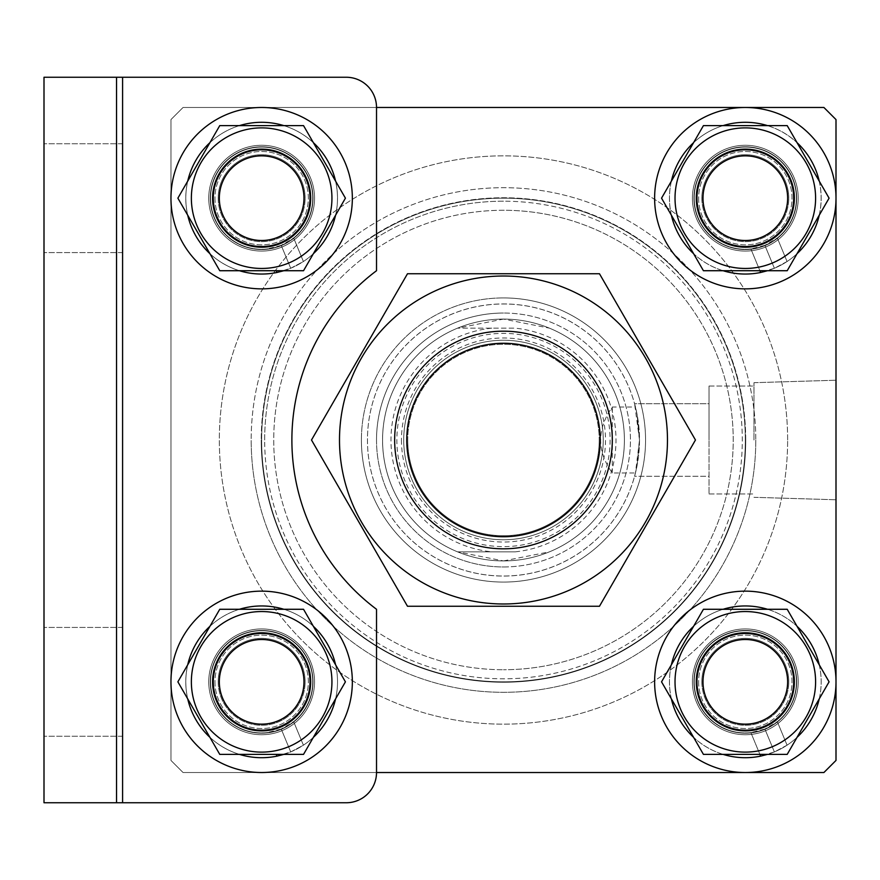 <?xml version="1.0" encoding="UTF-8"?>
<svg xmlns="http://www.w3.org/2000/svg" width="880" height="880" viewBox="0 0 880 880"><rect width="100%" height="100%" fill="white"/><g stroke="black" fill="none" stroke-linecap="round" stroke-linejoin="round"><path stroke-width="0.66" stroke-dasharray="4.4 3.3" d="M261.646 440A241.835 241.835 0 0 1 503.481 198.165A241.835 241.835 0 0 1 745.316 440A241.835 241.835 0 0 0 503.481 198.165A241.835 241.835 0 0 0 261.646 440A241.835 241.835 0 0 0 503.481 681.835A241.835 241.835 0 0 0 745.316 440A241.835 241.835 0 0 1 503.481 681.835A241.835 241.835 0 0 1 261.646 440A241.835 241.835 0 0 1 503.481 198.165A241.835 241.835 0 0 1 745.316 440A241.835 241.835 0 0 0 503.481 198.165A241.835 241.835 0 0 0 261.646 440A241.835 241.835 0 0 0 503.481 681.835A241.835 241.835 0 0 0 745.316 440A241.835 241.835 0 0 1 503.481 681.835A241.835 241.835 0 0 1 261.646 440A241.835 241.835 0 0 0 503.481 681.835A241.835 241.835 0 0 0 745.316 440A241.835 241.835 0 0 1 503.481 681.835A241.835 241.835 0 0 1 261.646 440A241.835 241.835 0 0 0 503.481 681.835A241.835 241.835 0 0 0 745.316 440M755.788 440A252.307 252.307 0 0 1 503.481 692.307A252.307 252.307 0 0 1 251.174 440A252.307 252.307 0 0 0 503.481 692.307A252.307 252.307 0 0 0 755.788 440A252.307 252.307 0 0 0 503.481 187.693A252.307 252.307 0 0 0 251.174 440A252.307 252.307 0 0 1 503.481 187.693A252.307 252.307 0 0 1 755.788 440M787.633 440A284.152 284.152 0 0 0 503.481 155.848A284.152 284.152 0 0 0 219.329 440A284.152 284.152 0 0 0 503.481 724.152A284.152 284.152 0 0 0 787.633 440A284.152 284.152 0 0 0 503.481 155.848A284.152 284.152 0 0 0 219.329 440A284.152 284.152 0 0 0 503.481 724.152A284.152 284.152 0 0 0 787.633 440M503.481 297.924A142.076 142.076 0 0 1 645.557 440A142.076 142.076 0 0 1 503.481 582.076A142.076 142.076 0 0 1 361.405 440A142.076 142.076 0 0 1 503.481 297.924M635.459 407.022A136.026 136.026 0 0 0 367.455 440A136.026 136.026 0 0 0 503.481 576.026A136.026 136.026 0 0 0 639.507 440A136.026 136.026 0 0 0 503.481 303.974A136.026 136.026 0 0 0 367.455 440A136.026 136.026 0 0 0 635.459 472.978L639.507 440L637.065 465.663L634.59 476.278L709.038 476.278L709.038 386.023L709.038 493.977L709.038 440L709.038 476.278L634.59 476.278L637.065 465.663L639.507 440A136.026 136.026 0 0 1 503.481 576.026A136.026 136.026 0 0 1 367.455 440A136.026 136.026 0 0 1 503.481 303.974A136.026 136.026 0 0 1 639.507 440A136.026 136.026 0 0 1 503.481 576.026A136.026 136.026 0 0 1 367.455 440A136.026 136.026 0 0 1 503.481 303.974A136.026 136.026 0 0 1 639.507 440L634.59 403.722L637.065 414.348L639.507 440L637.065 414.337L634.59 403.722L709.038 403.722L709.038 493.977L709.038 403.722L634.59 403.722L635.459 407.022L612.304 407.022C596.772 429.165 596.772 451.143 612.304 472.978L635.459 472.978M503.481 681.835A241.835 241.835 0 0 1 261.646 440A241.835 241.835 0 0 1 503.481 198.165A241.835 241.835 0 0 0 261.646 440A241.835 241.835 0 0 0 503.481 681.835A241.835 241.835 0 0 0 745.316 440A241.835 241.835 0 0 0 503.481 198.165A241.835 241.835 0 0 1 745.316 440A241.835 241.835 0 0 1 503.481 681.835A241.835 241.835 0 0 1 261.646 440A241.835 241.835 0 0 1 503.481 198.165A241.835 241.835 0 0 0 261.646 440A241.835 241.835 0 0 0 503.481 681.835A241.835 241.835 0 0 0 745.316 440A241.835 241.835 0 0 0 503.481 198.165A241.835 241.835 0 0 1 745.316 440A241.835 241.835 0 0 1 503.481 681.835A241.835 241.835 0 0 0 745.316 440A241.835 241.835 0 0 0 503.481 198.165A241.835 241.835 0 0 1 745.316 440A241.835 241.835 0 0 1 503.481 681.835A241.835 241.835 0 0 0 745.316 440A241.835 241.835 0 0 0 503.481 198.165M612.304 472.978L612.304 407.022M836 440L836 380.226L836 440M753.962 440L753.962 382.69L753.962 440M261.646 630.443A51.392 51.392 0 0 1 313.038 681.835A51.392 51.392 0 0 1 261.646 733.216A51.392 51.392 0 0 0 313.038 681.835A51.392 51.392 0 0 0 261.646 630.443A51.392 51.392 0 0 0 210.265 681.835A51.392 51.392 0 0 0 261.646 733.216A51.392 51.392 0 0 1 210.265 681.835A51.392 51.392 0 0 1 261.646 630.443A51.392 51.392 0 0 0 210.265 681.835A51.392 51.392 0 0 0 261.646 733.216A51.392 51.392 0 0 0 313.038 681.835A51.392 51.392 0 0 0 261.646 630.443A51.392 51.392 0 0 0 210.265 681.835A51.392 51.392 0 0 0 261.646 733.216A51.392 51.392 0 0 0 313.038 681.835A51.392 51.392 0 0 0 261.646 630.443A51.392 51.392 0 0 0 210.265 681.835A51.392 51.392 0 0 0 261.646 733.216A51.392 51.392 0 0 1 210.265 681.835A51.392 51.392 0 0 1 261.646 630.443A51.392 51.392 0 0 1 313.038 681.835A51.392 51.392 0 0 1 261.646 733.216A51.392 51.392 0 0 0 313.038 681.835A51.392 51.392 0 0 0 261.646 630.443A51.392 51.392 0 0 0 210.265 681.835A51.392 51.392 0 0 0 261.646 733.216A51.392 51.392 0 0 1 210.265 681.835A51.392 51.392 0 0 1 261.646 630.443A51.392 51.392 0 0 1 313.038 681.835A51.392 51.392 0 0 1 261.646 733.216A51.392 51.392 0 0 0 313.038 681.835A51.392 51.392 0 0 0 261.646 630.443M261.646 146.784A51.392 51.392 0 0 1 313.038 198.165A51.392 51.392 0 0 1 261.646 249.557A51.392 51.392 0 0 0 313.038 198.165A51.392 51.392 0 0 0 261.646 146.784A51.392 51.392 0 0 0 210.265 198.165A51.392 51.392 0 0 0 261.646 249.557A51.392 51.392 0 0 1 210.265 198.165A51.392 51.392 0 0 1 261.646 146.784A51.392 51.392 0 0 0 210.265 198.165A51.392 51.392 0 0 0 261.646 249.557A51.392 51.392 0 0 0 313.038 198.165A51.392 51.392 0 0 0 261.646 146.784A51.392 51.392 0 0 0 210.265 198.165A51.392 51.392 0 0 0 261.646 249.557A51.392 51.392 0 0 0 313.038 198.165A51.392 51.392 0 0 0 261.646 146.784A51.392 51.392 0 0 0 210.265 198.165A51.392 51.392 0 0 0 261.646 249.557A51.392 51.392 0 0 1 210.265 198.165A51.392 51.392 0 0 1 261.646 146.784A51.392 51.392 0 0 1 313.038 198.165A51.392 51.392 0 0 1 261.646 249.557A51.392 51.392 0 0 0 313.038 198.165A51.392 51.392 0 0 0 261.646 146.784A51.392 51.392 0 0 0 210.265 198.165A51.392 51.392 0 0 0 261.646 249.557A51.392 51.392 0 0 1 210.265 198.165A51.392 51.392 0 0 1 261.646 146.784A51.392 51.392 0 0 1 313.038 198.165A51.392 51.392 0 0 1 261.646 249.557A51.392 51.392 0 0 0 313.038 198.165A51.392 51.392 0 0 0 261.646 146.784M745.316 146.784A51.392 51.392 0 0 1 796.697 198.165A51.392 51.392 0 0 1 745.316 249.557A51.392 51.392 0 0 0 796.697 198.165A51.392 51.392 0 0 0 745.316 146.784A51.392 51.392 0 0 0 693.924 198.165A51.392 51.392 0 0 0 745.316 249.557A51.392 51.392 0 0 1 693.924 198.165A51.392 51.392 0 0 1 745.316 146.784A51.392 51.392 0 0 0 693.924 198.165A51.392 51.392 0 0 0 745.316 249.557A51.392 51.392 0 0 0 796.697 198.165A51.392 51.392 0 0 0 745.316 146.784A51.392 51.392 0 0 0 693.924 198.165A51.392 51.392 0 0 0 745.316 249.557A51.392 51.392 0 0 0 796.697 198.165A51.392 51.392 0 0 0 745.316 146.784M745.316 630.443A51.392 51.392 0 0 1 796.697 681.835A51.392 51.392 0 0 1 745.316 733.216A51.392 51.392 0 0 0 796.697 681.835A51.392 51.392 0 0 0 745.316 630.443A51.392 51.392 0 0 0 693.924 681.835A51.392 51.392 0 0 0 745.316 733.216A51.392 51.392 0 0 1 693.924 681.835A51.392 51.392 0 0 1 745.316 630.443A51.392 51.392 0 0 0 693.924 681.835A51.392 51.392 0 0 0 745.316 733.216A51.392 51.392 0 0 0 796.697 681.835A51.392 51.392 0 0 0 745.316 630.443A51.392 51.392 0 0 0 693.924 681.835A51.392 51.392 0 0 0 745.316 733.216A51.392 51.392 0 0 0 796.697 681.835A51.392 51.392 0 0 0 745.316 630.443M116.545 77.253L116.545 802.747L44 802.747L44 77.253L346.291 77.253A30.228 30.228 0 0 1 376.519 107.481L823.911 107.481L836 119.57L836 760.43L823.911 772.519L183.051 772.519L170.962 760.43L170.962 119.57L183.051 107.481L823.911 107.481L836 119.57L836 760.43L823.911 772.519L836 760.43L836 119.57L823.911 107.481L183.051 107.481L170.962 119.57L170.962 760.43L183.051 772.519L823.911 772.519L183.051 772.519L170.962 760.43L170.962 119.57L183.051 107.481L823.911 107.481L836 119.57L836 760.43L823.911 772.519L836 760.43L836 119.57L823.911 107.481L183.051 107.481L170.962 119.57L170.962 760.43L183.051 772.519L823.911 772.519L376.519 772.519A30.228 30.228 0 0 1 346.291 802.747L122.595 802.747L122.595 77.253L122.595 802.747L122.595 77.253L44 77.253L44 802.747L346.291 802.747A30.228 30.228 0 0 0 376.519 772.519L376.519 609.279L376.519 772.519A30.228 30.228 0 0 1 346.291 802.747M376.519 440A126.962 126.962 0 0 0 503.481 566.962A126.962 126.962 0 0 0 630.443 440A126.962 126.962 0 0 0 503.481 313.038A126.962 126.962 0 0 0 376.519 440M624.393 440A120.912 120.912 0 0 1 503.481 560.912A120.912 120.912 0 0 1 382.569 440A120.912 120.912 0 0 0 503.481 560.912A120.912 120.912 0 0 0 624.393 440A120.912 120.912 0 0 0 503.481 319.088A120.912 120.912 0 0 0 382.569 440A120.912 120.912 0 0 1 503.481 319.088A120.912 120.912 0 0 1 624.393 440M361.405 440A142.076 142.076 0 0 0 503.481 582.076A142.076 142.076 0 0 0 645.557 440A142.076 142.076 0 0 0 503.481 297.924A142.076 142.076 0 0 0 361.405 440M210.265 198.165A51.392 51.392 0 0 0 261.646 249.557A51.392 51.392 0 0 0 313.038 198.165A51.392 51.392 0 0 0 261.646 146.784A51.392 51.392 0 0 0 210.265 198.165A51.392 51.392 0 0 0 261.646 249.557A51.392 51.392 0 0 0 313.038 198.165A51.392 51.392 0 0 0 261.646 146.784A51.392 51.392 0 0 0 210.265 198.165M210.265 681.835A51.392 51.392 0 0 0 261.646 733.216A51.392 51.392 0 0 0 313.038 681.835A51.392 51.392 0 0 0 261.646 630.443A51.392 51.392 0 0 0 210.265 681.835A51.392 51.392 0 0 0 261.646 733.216A51.392 51.392 0 0 0 313.038 681.835A51.392 51.392 0 0 0 261.646 630.443A51.392 51.392 0 0 0 210.265 681.835M693.924 681.835A51.392 51.392 0 0 0 745.316 733.216A51.392 51.392 0 0 0 796.697 681.835A51.392 51.392 0 0 0 745.316 630.443A51.392 51.392 0 0 0 693.924 681.835A51.392 51.392 0 0 0 745.316 733.216A51.392 51.392 0 0 0 796.697 681.835A51.392 51.392 0 0 0 745.316 630.443A51.392 51.392 0 0 0 693.924 681.835M693.924 198.165A51.392 51.392 0 0 0 745.316 249.557A51.392 51.392 0 0 0 796.697 198.165A51.392 51.392 0 0 0 745.316 146.784A51.392 51.392 0 0 0 693.924 198.165A51.392 51.392 0 0 0 745.316 249.557A51.392 51.392 0 0 0 796.697 198.165A51.392 51.392 0 0 0 745.316 146.784A51.392 51.392 0 0 0 693.924 198.165M709.038 440L709.038 386.023L709.038 440M503.481 566.962A126.962 126.962 0 0 0 630.443 440A126.962 126.962 0 0 0 503.481 313.038A126.962 126.962 0 0 1 630.443 440A126.962 126.962 0 0 1 503.481 566.962A126.962 126.962 0 0 1 376.519 440A126.962 126.962 0 0 1 503.481 313.038A126.962 126.962 0 0 0 376.519 440A126.962 126.962 0 0 0 503.481 566.962M503.481 319.088A120.912 120.912 0 0 1 624.393 440A120.912 120.912 0 0 1 503.481 560.912A120.912 120.912 0 0 0 624.393 440A120.912 120.912 0 0 0 503.481 319.088A120.912 120.912 0 0 0 382.569 440A120.912 120.912 0 0 0 503.481 560.912A120.912 120.912 0 0 1 382.569 440A120.912 120.912 0 0 1 503.481 319.088L549.428 328.152A120.912 120.912 0 0 1 549.428 551.848L503.481 560.912A120.912 120.912 0 0 1 382.569 440A120.912 120.912 0 0 1 503.481 319.088A120.912 120.912 0 0 1 624.393 440A120.912 120.912 0 0 1 503.481 560.912L457.534 551.848A120.912 120.912 0 0 1 457.534 328.152L503.481 319.088M170.962 760.43L170.962 119.57L170.962 760.43L183.051 772.519L170.962 760.43M183.051 107.481L170.962 119.57L183.051 107.481M503.481 331.177A108.823 108.823 0 0 0 394.658 440A108.823 108.823 0 0 0 503.481 548.823A108.823 108.823 0 0 0 612.304 440A108.823 108.823 0 0 0 503.481 331.177M503.481 340.241A99.759 99.759 0 0 0 403.722 440A99.759 99.759 0 0 0 503.481 539.759A99.759 99.759 0 0 0 603.24 440A99.759 99.759 0 0 0 503.481 340.241A99.759 99.759 0 0 0 403.722 440A99.759 99.759 0 0 0 503.481 539.759A99.759 99.759 0 0 0 603.24 440A99.759 99.759 0 0 0 503.481 340.241M515.185 551.848L457.534 551.848L515.185 551.848A112.453 112.453 0 0 0 515.185 328.152L457.534 328.152L515.185 328.152M491.777 328.152A112.453 112.453 0 0 0 491.777 551.848M702.988 681.835A42.317 42.317 0 0 1 745.316 639.507A42.317 42.317 0 0 1 787.633 681.835A42.317 42.317 0 0 1 745.316 724.152A42.317 42.317 0 0 1 702.988 681.835M793.683 681.835A48.367 48.367 0 0 0 745.316 633.468A48.367 48.367 0 0 0 696.949 681.835A48.367 48.367 0 0 0 745.316 730.202A48.367 48.367 0 0 0 793.683 681.835M692.417 681.835A52.899 52.899 0 0 0 745.316 734.734A52.899 52.899 0 0 0 798.215 681.835A52.899 52.899 0 0 0 745.316 628.936A52.899 52.899 0 0 0 692.417 681.835A52.899 52.899 0 0 0 745.316 734.734A52.899 52.899 0 0 0 798.215 681.835A52.899 52.899 0 0 0 745.316 628.936A52.899 52.899 0 0 0 692.417 681.835A52.899 52.899 0 0 0 745.316 734.734A52.899 52.899 0 0 0 798.215 681.835A52.899 52.899 0 0 0 745.316 628.936A52.899 52.899 0 0 0 692.417 681.835A52.899 52.899 0 0 0 745.316 734.734A52.899 52.899 0 0 0 798.215 681.835A52.899 52.899 0 0 0 745.316 628.936A52.899 52.899 0 0 0 692.417 681.835M836 681.835A90.684 90.684 0 0 0 745.316 591.14A90.684 90.684 0 0 0 654.621 681.835A90.684 90.684 0 0 0 745.316 772.519A90.684 90.684 0 0 0 836 681.835A90.684 90.684 0 0 0 745.316 591.14A90.684 90.684 0 0 0 654.621 681.835A90.684 90.684 0 0 0 745.316 772.519A90.684 90.684 0 0 0 836 681.835A90.684 90.684 0 0 0 745.316 591.14A90.684 90.684 0 0 0 654.621 681.835A90.684 90.684 0 0 0 745.316 772.519A90.684 90.684 0 0 0 836 681.835M794.365 681.835A49.049 49.049 0 0 1 745.316 730.884A49.049 49.049 0 0 1 696.267 681.835A49.049 49.049 0 0 1 745.316 632.786A49.049 49.049 0 0 1 794.365 681.835M701.855 681.835A43.461 43.461 0 0 0 745.316 725.285A43.461 43.461 0 0 0 788.766 681.835A43.461 43.461 0 0 1 745.316 725.285A43.461 43.461 0 0 1 701.855 681.835A43.461 43.461 0 0 1 745.316 638.374A43.461 43.461 0 0 1 788.766 681.835A43.461 43.461 0 0 0 745.316 638.374A43.461 43.461 0 0 0 701.855 681.835A43.461 43.461 0 0 0 745.316 725.285A43.461 43.461 0 0 0 788.766 681.835A43.461 43.461 0 0 1 745.316 725.285A43.461 43.461 0 0 1 701.855 681.835A43.461 43.461 0 0 1 745.316 638.374A43.461 43.461 0 0 1 788.766 681.835A43.461 43.461 0 0 0 745.316 638.374A43.461 43.461 0 0 0 701.855 681.835M698.632 681.835A46.684 46.684 0 0 0 745.316 728.519A46.684 46.684 0 0 0 792 681.835A46.684 46.684 0 0 0 745.316 635.151A46.684 46.684 0 0 0 698.632 681.835A46.684 46.684 0 0 0 745.316 728.519A46.684 46.684 0 0 0 792 681.835A46.684 46.684 0 0 0 745.316 635.151A46.684 46.684 0 0 0 698.632 681.835M675.026 681.835A70.279 70.279 0 0 1 745.316 611.545A70.279 70.279 0 0 1 815.595 681.835A70.279 70.279 0 0 1 745.316 752.114A70.279 70.279 0 0 1 675.026 681.835A70.279 70.279 0 0 1 745.316 611.545A70.279 70.279 0 0 1 815.595 681.835A70.279 70.279 0 0 1 745.316 752.114A70.279 70.279 0 0 1 675.026 681.835A70.279 70.279 0 0 1 745.316 611.545A70.279 70.279 0 0 1 815.595 681.835A70.279 70.279 0 0 1 745.316 752.114A70.279 70.279 0 0 1 675.026 681.835M829.081 681.835L787.204 609.279L703.428 609.279L661.54 681.835L703.428 609.279L787.204 609.279L829.081 681.835L787.204 754.38L703.428 754.38L787.204 754.38L829.081 681.835L787.204 754.38L703.428 754.38L661.54 681.835L703.428 754.38L661.54 681.835L703.428 609.279L787.204 609.279L829.081 681.835M698.126 701.404A51.084 51.084 0 0 1 725.747 634.645A51.084 51.084 0 0 1 777.315 721.655L764.885 729.025A51.084 51.084 0 0 1 698.126 701.404A51.084 51.084 0 0 1 725.747 634.645A51.084 51.084 0 0 1 792.506 662.266A51.084 51.084 0 0 1 764.885 729.025L750.882 732.611A51.084 51.084 0 0 1 725.747 634.645A51.084 51.084 0 0 1 777.315 721.655L787.072 745.184L777.315 721.655L764.885 729.025A51.084 51.084 0 0 1 698.126 701.404A51.084 51.084 0 0 1 725.747 634.645A51.084 51.084 0 0 1 792.506 662.266A51.084 51.084 0 0 1 764.885 729.025L750.882 732.611A51.084 51.084 0 0 1 698.126 701.404M760.639 756.14A75.878 75.878 0 0 1 716.254 611.743A75.878 75.878 0 0 1 815.397 652.773A75.878 75.878 0 0 1 774.378 751.916A75.878 75.878 0 0 1 675.224 710.897A75.878 75.878 0 0 1 716.254 611.743A75.878 75.878 0 0 1 787.072 745.184L774.378 751.916L760.639 756.14L750.882 732.611L759.902 754.38M797.038 737.341A75.878 75.878 0 0 1 774.378 751.916L764.885 729.025L774.378 751.916A75.878 75.878 0 0 1 675.224 710.897A75.878 75.878 0 0 1 716.254 611.743A75.878 75.878 0 0 1 787.072 745.184L774.378 751.916L767.525 754.38M610.104 440A106.623 106.623 0 0 1 503.481 546.623A106.623 106.623 0 0 1 396.858 440A106.623 106.623 0 0 1 503.481 333.377A106.623 106.623 0 0 1 610.104 440M407.748 440A95.733 95.733 0 0 0 503.481 535.733A95.733 95.733 0 0 0 599.214 440A95.733 95.733 0 0 1 503.481 535.733A95.733 95.733 0 0 1 407.748 440A95.733 95.733 0 0 1 503.481 344.267A95.733 95.733 0 0 1 599.214 440A95.733 95.733 0 0 0 503.481 344.267A95.733 95.733 0 0 0 407.748 440M401.467 440A102.014 102.014 0 0 0 503.481 542.014A102.014 102.014 0 0 0 605.495 440A102.014 102.014 0 0 0 503.481 337.986A102.014 102.014 0 0 0 401.467 440M339.493 440A163.988 163.988 0 0 1 503.481 276.012A163.988 163.988 0 0 1 667.469 440A163.988 163.988 0 0 1 503.481 603.988A163.988 163.988 0 0 1 339.493 440M311.498 440L407.495 273.735L599.467 273.735L695.464 440L599.467 606.265L407.495 606.265L311.498 440M44 198.165L44 252.582L44 198.165M122.595 198.165L122.595 252.582L122.595 198.165M44 681.835L44 627.418L44 681.835M122.595 681.835L122.595 627.418L122.595 681.835M376.519 772.519L376.519 609.279A211.607 211.607 0 0 1 376.519 270.721L376.519 107.481A30.228 30.228 0 0 0 346.291 77.253L44 77.253L44 802.747L116.545 802.747M219.329 681.835A42.317 42.317 0 0 1 261.646 639.507A42.317 42.317 0 0 1 303.974 681.835A42.317 42.317 0 0 1 261.646 724.152A42.317 42.317 0 0 1 219.329 681.835M310.013 681.835A48.367 48.367 0 0 0 261.646 633.468A48.367 48.367 0 0 0 213.279 681.835A48.367 48.367 0 0 0 261.646 730.202A48.367 48.367 0 0 0 310.013 681.835M692.417 198.165A52.899 52.899 0 0 0 745.316 251.064A52.899 52.899 0 0 0 798.215 198.165A52.899 52.899 0 0 0 745.316 145.266A52.899 52.899 0 0 0 692.417 198.165A52.899 52.899 0 0 0 745.316 251.064A52.899 52.899 0 0 0 798.215 198.165A52.899 52.899 0 0 0 745.316 145.266A52.899 52.899 0 0 0 692.417 198.165A52.899 52.899 0 0 0 745.316 251.064A52.899 52.899 0 0 0 798.215 198.165A52.899 52.899 0 0 0 745.316 145.266A52.899 52.899 0 0 0 692.417 198.165A52.899 52.899 0 0 0 745.316 251.064A52.899 52.899 0 0 0 798.215 198.165A52.899 52.899 0 0 0 745.316 145.266A52.899 52.899 0 0 0 692.417 198.165M836 198.165A90.684 90.684 0 0 0 745.316 107.481A90.684 90.684 0 0 0 654.621 198.165A90.684 90.684 0 0 0 745.316 288.86A90.684 90.684 0 0 0 836 198.165A90.684 90.684 0 0 0 745.316 107.481A90.684 90.684 0 0 0 654.621 198.165A90.684 90.684 0 0 0 745.316 288.86A90.684 90.684 0 0 0 836 198.165A90.684 90.684 0 0 0 745.316 107.481A90.684 90.684 0 0 0 654.621 198.165A90.684 90.684 0 0 0 745.316 288.86A90.684 90.684 0 0 0 836 198.165M698.126 217.734A51.084 51.084 0 0 1 725.747 150.975A51.084 51.084 0 0 1 777.315 237.985L764.885 245.355A51.084 51.084 0 0 1 698.126 217.734A51.084 51.084 0 0 1 725.747 150.975A51.084 51.084 0 0 1 792.506 178.596A51.084 51.084 0 0 1 764.885 245.355L750.882 248.952A51.084 51.084 0 0 1 725.747 150.975A51.084 51.084 0 0 1 777.315 237.985L787.072 261.514L777.315 237.985L764.885 245.355A51.084 51.084 0 0 1 698.126 217.734A51.084 51.084 0 0 1 725.747 150.975A51.084 51.084 0 0 1 792.506 178.596A51.084 51.084 0 0 1 764.885 245.355L750.882 248.952A51.084 51.084 0 0 1 698.126 217.734M760.639 272.481A75.878 75.878 0 0 1 716.254 128.084A75.878 75.878 0 0 1 815.397 169.103A75.878 75.878 0 0 1 774.378 268.257A75.878 75.878 0 0 1 675.224 227.227A75.878 75.878 0 0 1 716.254 128.084A75.878 75.878 0 0 1 787.072 261.514L774.378 268.257L760.639 272.481L750.882 248.952L759.902 270.721M797.038 253.682A75.878 75.878 0 0 1 774.378 268.257L764.885 245.355L774.378 268.257A75.878 75.878 0 0 1 675.224 227.227A75.878 75.878 0 0 1 716.254 128.084A75.878 75.878 0 0 1 787.072 261.514L774.378 268.257L767.525 270.721M794.365 198.165A49.049 49.049 0 0 1 745.316 247.214A49.049 49.049 0 0 1 696.267 198.165A49.049 49.049 0 0 1 745.316 149.116A49.049 49.049 0 0 1 794.365 198.165M701.855 198.165A43.461 43.461 0 0 0 745.316 241.626A43.461 43.461 0 0 0 788.766 198.165A43.461 43.461 0 0 1 745.316 241.626A43.461 43.461 0 0 1 701.855 198.165A43.461 43.461 0 0 1 745.316 154.715A43.461 43.461 0 0 1 788.766 198.165A43.461 43.461 0 0 0 745.316 154.715A43.461 43.461 0 0 0 701.855 198.165A43.461 43.461 0 0 0 745.316 241.626A43.461 43.461 0 0 0 788.766 198.165A43.461 43.461 0 0 1 745.316 241.626A43.461 43.461 0 0 1 701.855 198.165A43.461 43.461 0 0 1 745.316 154.715A43.461 43.461 0 0 1 788.766 198.165A43.461 43.461 0 0 0 745.316 154.715A43.461 43.461 0 0 0 701.855 198.165M698.632 198.165A46.684 46.684 0 0 0 745.316 244.849A46.684 46.684 0 0 0 792 198.165A46.684 46.684 0 0 0 745.316 151.481A46.684 46.684 0 0 0 698.632 198.165A46.684 46.684 0 0 0 745.316 244.849A46.684 46.684 0 0 0 792 198.165A46.684 46.684 0 0 0 745.316 151.481A46.684 46.684 0 0 0 698.632 198.165M675.026 198.165A70.279 70.279 0 0 1 745.316 127.886A70.279 70.279 0 0 1 815.595 198.165A70.279 70.279 0 0 1 745.316 268.455A70.279 70.279 0 0 1 675.026 198.165A70.279 70.279 0 0 1 745.316 127.886A70.279 70.279 0 0 1 815.595 198.165A70.279 70.279 0 0 1 745.316 268.455A70.279 70.279 0 0 1 675.026 198.165A70.279 70.279 0 0 1 745.316 127.886A70.279 70.279 0 0 1 815.595 198.165A70.279 70.279 0 0 1 745.316 268.455A70.279 70.279 0 0 1 675.026 198.165M829.081 198.165L787.204 125.62L703.428 125.62L661.54 198.165L703.428 125.62L787.204 125.62L829.081 198.165L787.204 270.721L703.428 270.721L787.204 270.721L829.081 198.165L787.204 270.721L703.428 270.721L661.54 198.165L703.428 270.721L661.54 198.165L703.428 125.62L787.204 125.62L829.081 198.165M702.988 198.165A42.317 42.317 0 0 1 745.316 155.848A42.317 42.317 0 0 1 787.633 198.165A42.317 42.317 0 0 1 745.316 240.493A42.317 42.317 0 0 1 702.988 198.165M793.683 198.165A48.367 48.367 0 0 0 745.316 149.798A48.367 48.367 0 0 0 696.949 198.165A48.367 48.367 0 0 0 745.316 246.532A48.367 48.367 0 0 0 793.683 198.165M723.096 754.38A75.878 75.878 0 0 1 693.594 737.341M671.374 698.863A75.878 75.878 0 0 1 671.374 664.796M693.594 626.318A75.878 75.878 0 0 1 723.096 609.279M767.525 609.279A75.878 75.878 0 0 1 797.038 626.318M819.247 664.796A75.878 75.878 0 0 1 819.247 698.863M774.378 751.916L764.885 729.025L774.378 751.916M723.096 270.721A75.878 75.878 0 0 1 693.594 253.682M671.374 215.204A75.878 75.878 0 0 1 671.374 181.137M693.594 142.659A75.878 75.878 0 0 1 723.096 125.62M767.525 125.62A75.878 75.878 0 0 1 797.038 142.659M819.247 181.137A75.878 75.878 0 0 1 819.247 215.204M774.378 268.257L764.885 245.355L774.378 268.257M208.747 198.165A52.899 52.899 0 0 0 261.646 251.064A52.899 52.899 0 0 0 314.545 198.165A52.899 52.899 0 0 0 261.646 145.266A52.899 52.899 0 0 0 208.747 198.165A52.899 52.899 0 0 0 261.646 251.064A52.899 52.899 0 0 0 314.545 198.165A52.899 52.899 0 0 0 261.646 145.266A52.899 52.899 0 0 0 208.747 198.165A52.899 52.899 0 0 0 261.646 251.064A52.899 52.899 0 0 0 314.545 198.165A52.899 52.899 0 0 0 261.646 145.266A52.899 52.899 0 0 0 208.747 198.165A52.899 52.899 0 0 0 261.646 251.064A52.899 52.899 0 0 0 314.545 198.165A52.899 52.899 0 0 0 261.646 145.266A52.899 52.899 0 0 0 208.747 198.165M352.341 198.165A90.684 90.684 0 0 0 261.646 107.481A90.684 90.684 0 0 0 170.962 198.165A90.684 90.684 0 0 0 261.646 288.86A90.684 90.684 0 0 0 352.341 198.165A90.684 90.684 0 0 0 261.646 107.481A90.684 90.684 0 0 0 170.962 198.165A90.684 90.684 0 0 0 261.646 288.86A90.684 90.684 0 0 0 352.341 198.165A90.684 90.684 0 0 0 261.646 107.481A90.684 90.684 0 0 0 170.962 198.165A90.684 90.684 0 0 0 261.646 288.86A90.684 90.684 0 0 0 352.341 198.165M214.456 217.734A51.084 51.084 0 0 1 242.077 150.975A51.084 51.084 0 0 1 293.656 237.985L281.215 245.355A51.084 51.084 0 0 1 214.456 217.734A51.084 51.084 0 0 1 242.077 150.975A51.084 51.084 0 0 1 308.836 178.596A51.084 51.084 0 0 1 281.215 245.355L267.212 248.952A51.084 51.084 0 0 1 242.077 150.975A51.084 51.084 0 0 1 293.656 237.985L303.413 261.514L293.656 237.985L281.215 245.355A51.084 51.084 0 0 1 214.456 217.734A51.084 51.084 0 0 1 242.077 150.975A51.084 51.084 0 0 1 308.836 178.596A51.084 51.084 0 0 1 281.215 245.355L267.212 248.952A51.084 51.084 0 0 1 214.456 217.734M239.437 270.721A75.878 75.878 0 0 1 209.924 253.682M313.368 253.682A75.878 75.878 0 0 1 191.565 227.227A75.878 75.878 0 0 1 232.584 128.084A75.878 75.878 0 0 1 303.413 261.514L290.708 268.257L283.866 270.721M187.715 215.204A75.878 75.878 0 0 1 187.715 181.137M209.924 142.659A75.878 75.878 0 0 1 239.437 125.62M283.866 125.62A75.878 75.878 0 0 1 313.368 142.659M335.588 181.137A75.878 75.878 0 0 1 335.588 215.204M276.243 270.721L276.969 272.481A75.878 75.878 0 0 1 232.584 128.084A75.878 75.878 0 0 1 331.738 169.103A75.878 75.878 0 0 1 290.708 268.257L281.215 245.355L290.708 268.257A75.878 75.878 0 0 1 191.565 227.227A75.878 75.878 0 0 1 232.584 128.084A75.878 75.878 0 0 1 303.413 261.514L290.708 268.257L276.969 272.481M218.196 198.165A43.461 43.461 0 0 0 261.646 241.626A43.461 43.461 0 0 0 305.107 198.165A43.461 43.461 0 0 1 261.646 241.626A43.461 43.461 0 0 1 218.196 198.165A43.461 43.461 0 0 1 261.646 154.715A43.461 43.461 0 0 1 305.107 198.165A43.461 43.461 0 0 0 261.646 154.715A43.461 43.461 0 0 0 218.196 198.165A43.461 43.461 0 0 0 261.646 241.626A43.461 43.461 0 0 0 305.107 198.165A43.461 43.461 0 0 1 261.646 241.626A43.461 43.461 0 0 1 218.196 198.165A43.461 43.461 0 0 1 261.646 154.715A43.461 43.461 0 0 1 305.107 198.165A43.461 43.461 0 0 0 261.646 154.715A43.461 43.461 0 0 0 218.196 198.165M214.962 198.165A46.684 46.684 0 0 0 261.646 244.849A46.684 46.684 0 0 0 308.33 198.165A46.684 46.684 0 0 0 261.646 151.481A46.684 46.684 0 0 0 214.962 198.165A46.684 46.684 0 0 0 261.646 244.849A46.684 46.684 0 0 0 308.33 198.165A46.684 46.684 0 0 0 261.646 151.481A46.684 46.684 0 0 0 214.962 198.165M191.367 198.165A70.279 70.279 0 0 1 261.646 127.886A70.279 70.279 0 0 1 331.936 198.165A70.279 70.279 0 0 1 261.646 268.455A70.279 70.279 0 0 1 191.367 198.165A70.279 70.279 0 0 1 261.646 127.886A70.279 70.279 0 0 1 331.936 198.165A70.279 70.279 0 0 1 261.646 268.455A70.279 70.279 0 0 1 191.367 198.165A70.279 70.279 0 0 1 261.646 127.886A70.279 70.279 0 0 1 331.936 198.165A70.279 70.279 0 0 1 261.646 268.455A70.279 70.279 0 0 1 191.367 198.165M177.881 198.165L219.758 125.62L303.534 125.62L345.422 198.165L303.534 270.721L219.758 270.721L177.881 198.165L219.758 125.62L177.881 198.165L219.758 270.721L303.534 270.721L219.758 270.721L177.881 198.165M208.747 681.835A52.899 52.899 0 0 0 261.646 734.734A52.899 52.899 0 0 0 314.545 681.835A52.899 52.899 0 0 0 261.646 628.936A52.899 52.899 0 0 0 208.747 681.835A52.899 52.899 0 0 0 261.646 734.734A52.899 52.899 0 0 0 314.545 681.835A52.899 52.899 0 0 0 261.646 628.936A52.899 52.899 0 0 0 208.747 681.835A52.899 52.899 0 0 0 261.646 734.734A52.899 52.899 0 0 0 314.545 681.835A52.899 52.899 0 0 0 261.646 628.936A52.899 52.899 0 0 0 208.747 681.835A52.899 52.899 0 0 0 261.646 734.734A52.899 52.899 0 0 0 314.545 681.835A52.899 52.899 0 0 0 261.646 628.936A52.899 52.899 0 0 0 208.747 681.835M352.341 681.835A90.684 90.684 0 0 0 261.646 591.14A90.684 90.684 0 0 0 170.962 681.835A90.684 90.684 0 0 0 261.646 772.519A90.684 90.684 0 0 0 352.341 681.835A90.684 90.684 0 0 0 261.646 591.14A90.684 90.684 0 0 0 170.962 681.835A90.684 90.684 0 0 0 261.646 772.519A90.684 90.684 0 0 0 352.341 681.835A90.684 90.684 0 0 0 261.646 591.14A90.684 90.684 0 0 0 170.962 681.835A90.684 90.684 0 0 0 261.646 772.519A90.684 90.684 0 0 0 352.341 681.835M214.456 701.404A51.084 51.084 0 0 1 242.077 634.645A51.084 51.084 0 0 1 293.656 721.655L281.215 729.025A51.084 51.084 0 0 1 214.456 701.404A51.084 51.084 0 0 1 242.077 634.645A51.084 51.084 0 0 1 308.836 662.266A51.084 51.084 0 0 1 281.215 729.025L267.212 732.611A51.084 51.084 0 0 1 242.077 634.645A51.084 51.084 0 0 1 293.656 721.655L303.413 745.184L293.656 721.655L281.215 729.025A51.084 51.084 0 0 1 214.456 701.404A51.084 51.084 0 0 1 242.077 634.645A51.084 51.084 0 0 1 308.836 662.266A51.084 51.084 0 0 1 281.215 729.025L267.212 732.611A51.084 51.084 0 0 1 214.456 701.404M239.437 754.38A75.878 75.878 0 0 1 209.924 737.341M313.368 737.341A75.878 75.878 0 0 1 191.565 710.897A75.878 75.878 0 0 1 232.584 611.743A75.878 75.878 0 0 1 303.413 745.184L290.708 751.916L283.866 754.38M187.715 698.863A75.878 75.878 0 0 1 187.715 664.796M209.924 626.318A75.878 75.878 0 0 1 239.437 609.279M283.866 609.279A75.878 75.878 0 0 1 313.368 626.318M335.588 664.796A75.878 75.878 0 0 1 335.588 698.863M276.243 754.38L276.969 756.14A75.878 75.878 0 0 1 232.584 611.743A75.878 75.878 0 0 1 331.738 652.773A75.878 75.878 0 0 1 290.708 751.916L281.215 729.025L290.708 751.916A75.878 75.878 0 0 1 191.565 710.897A75.878 75.878 0 0 1 232.584 611.743A75.878 75.878 0 0 1 303.413 745.184L290.708 751.916L276.969 756.14M218.196 681.835A43.461 43.461 0 0 0 261.646 725.285A43.461 43.461 0 0 0 305.107 681.835A43.461 43.461 0 0 1 261.646 725.285A43.461 43.461 0 0 1 218.196 681.835A43.461 43.461 0 0 1 261.646 638.374A43.461 43.461 0 0 1 305.107 681.835A43.461 43.461 0 0 0 261.646 638.374A43.461 43.461 0 0 0 218.196 681.835A43.461 43.461 0 0 0 261.646 725.285A43.461 43.461 0 0 0 305.107 681.835A43.461 43.461 0 0 1 261.646 725.285A43.461 43.461 0 0 1 218.196 681.835A43.461 43.461 0 0 1 261.646 638.374A43.461 43.461 0 0 1 305.107 681.835A43.461 43.461 0 0 0 261.646 638.374A43.461 43.461 0 0 0 218.196 681.835M214.962 681.835A46.684 46.684 0 0 0 261.646 728.519A46.684 46.684 0 0 0 308.33 681.835A46.684 46.684 0 0 0 261.646 635.151A46.684 46.684 0 0 0 214.962 681.835A46.684 46.684 0 0 0 261.646 728.519A46.684 46.684 0 0 0 308.33 681.835A46.684 46.684 0 0 0 261.646 635.151A46.684 46.684 0 0 0 214.962 681.835M191.367 681.835A70.279 70.279 0 0 1 261.646 611.545A70.279 70.279 0 0 1 331.936 681.835A70.279 70.279 0 0 1 261.646 752.114A70.279 70.279 0 0 1 191.367 681.835A70.279 70.279 0 0 1 261.646 611.545A70.279 70.279 0 0 1 331.936 681.835A70.279 70.279 0 0 1 261.646 752.114A70.279 70.279 0 0 1 191.367 681.835A70.279 70.279 0 0 1 261.646 611.545A70.279 70.279 0 0 1 331.936 681.835A70.279 70.279 0 0 1 261.646 752.114A70.279 70.279 0 0 1 191.367 681.835M177.881 681.835L219.758 609.279L303.534 609.279L345.422 681.835L303.534 754.38L219.758 754.38L177.881 681.835L219.758 609.279L177.881 681.835L219.758 754.38L303.534 754.38L219.758 754.38L177.881 681.835M219.329 198.165A42.317 42.317 0 0 1 261.646 155.848A42.317 42.317 0 0 1 303.974 198.165A42.317 42.317 0 0 1 261.646 240.493A42.317 42.317 0 0 1 219.329 198.165M310.013 198.165A48.367 48.367 0 0 0 261.646 149.798A48.367 48.367 0 0 0 213.279 198.165A48.367 48.367 0 0 0 261.646 246.532A48.367 48.367 0 0 0 310.013 198.165M376.519 609.279A211.607 211.607 0 0 1 376.519 270.721A211.607 211.607 0 0 0 376.519 609.279M346.291 77.253A30.228 30.228 0 0 1 376.519 107.481M290.708 751.916L281.215 729.025L290.708 751.916M310.695 681.835A49.049 49.049 0 0 1 261.646 730.884A49.049 49.049 0 0 1 212.597 681.835A49.049 49.049 0 0 1 261.646 632.786A49.049 49.049 0 0 1 310.695 681.835M345.422 681.835L303.534 609.279L219.758 609.279L303.534 609.279L345.422 681.835L303.534 754.38L345.422 681.835M290.708 268.257L281.215 245.355L290.708 268.257M310.695 198.165A49.049 49.049 0 0 1 261.646 247.214A49.049 49.049 0 0 1 212.597 198.165A49.049 49.049 0 0 1 261.646 149.116A49.049 49.049 0 0 1 310.695 198.165M345.422 198.165L303.534 125.62L219.758 125.62L303.534 125.62L345.422 198.165L303.534 270.721L345.422 198.165M745.723 440A242.242 242.242 0 0 0 503.481 197.758A242.242 242.242 0 0 0 261.239 440A242.242 242.242 0 0 1 503.481 197.758A242.242 242.242 0 0 1 745.723 440A242.242 242.242 0 0 1 503.481 682.242A242.242 242.242 0 0 1 261.239 440A242.242 242.242 0 0 0 503.481 682.242A242.242 242.242 0 0 0 745.723 440M503.481 201.19A238.81 238.81 0 0 0 264.671 440A238.81 238.81 0 0 0 503.481 678.81A238.81 238.81 0 0 0 742.291 440A238.81 238.81 0 0 0 503.481 201.19M264.671 440A238.81 238.81 0 0 1 503.481 201.19A238.81 238.81 0 0 1 742.291 440A238.81 238.81 0 0 1 503.481 678.81A238.81 238.81 0 0 1 264.671 440M503.481 210.265A229.735 229.735 0 0 0 273.735 440A229.735 229.735 0 0 0 503.481 669.735A229.735 229.735 0 0 1 273.735 440A229.735 229.735 0 0 1 503.481 210.265A229.735 229.735 0 0 1 733.216 440A229.735 229.735 0 0 1 503.481 669.735A229.735 229.735 0 0 0 733.216 440A229.735 229.735 0 0 0 503.481 210.265M753.962 382.69L836 380.226L753.962 382.69M709.038 386.023L753.962 386.023L709.038 386.023M709.038 493.977L753.962 493.977L709.038 493.977M753.962 497.31L836 499.774L753.962 497.31M122.595 252.582L44 252.582L122.595 252.582M122.595 736.241L44 736.241L122.595 736.241M122.595 627.418L44 627.418L122.595 627.418M122.595 143.759L44 143.759L122.595 143.759"/><path stroke-width="1.32" d="M823.911 772.519L376.519 772.519L376.519 609.279A211.607 211.607 0 0 1 376.519 270.721L376.519 107.481L823.911 107.481L836 119.57L836 760.43L823.911 772.519M503.481 548.823A108.823 108.823 0 0 1 394.658 440A108.823 108.823 0 0 1 503.481 331.177A108.823 108.823 0 0 1 612.304 440A108.823 108.823 0 0 1 503.481 548.823M503.481 343.266A96.734 96.734 0 0 0 406.747 440A96.734 96.734 0 0 0 503.481 536.734A96.734 96.734 0 0 0 600.215 440A96.734 96.734 0 0 0 503.481 343.266M787.633 681.835A42.317 42.317 0 0 0 745.316 639.507A42.317 42.317 0 0 0 702.988 681.835A42.317 42.317 0 0 0 745.316 724.152A42.317 42.317 0 0 0 787.633 681.835M696.949 681.835A48.367 48.367 0 0 1 745.316 633.468A48.367 48.367 0 0 1 793.683 681.835A48.367 48.367 0 0 1 745.316 730.202A48.367 48.367 0 0 1 696.949 681.835M339.493 440A163.988 163.988 0 0 1 503.481 276.012A163.988 163.988 0 0 1 667.469 440A163.988 163.988 0 0 1 503.481 603.988A163.988 163.988 0 0 1 339.493 440M695.464 440L599.467 273.735L407.495 273.735L311.498 440L407.495 606.265L599.467 606.265L695.464 440M44 77.253L44 802.747L116.545 802.747L116.545 77.253L44 77.253M376.519 107.481A30.228 30.228 0 0 0 346.291 77.253L122.595 77.253L122.595 802.747L116.545 802.747M346.291 802.747L122.595 802.747L346.291 802.747A30.228 30.228 0 0 0 376.519 772.519M116.545 77.253L346.291 77.253M303.974 681.835A42.317 42.317 0 0 0 261.646 639.507A42.317 42.317 0 0 0 219.329 681.835A42.317 42.317 0 0 0 261.646 724.152A42.317 42.317 0 0 0 303.974 681.835M213.279 681.835A48.367 48.367 0 0 1 261.646 633.468A48.367 48.367 0 0 1 310.013 681.835A48.367 48.367 0 0 1 261.646 730.202A48.367 48.367 0 0 1 213.279 681.835M787.633 198.165A42.317 42.317 0 0 0 745.316 155.848A42.317 42.317 0 0 0 702.988 198.165A42.317 42.317 0 0 0 745.316 240.493A42.317 42.317 0 0 0 787.633 198.165M696.949 198.165A48.367 48.367 0 0 1 745.316 149.798A48.367 48.367 0 0 1 793.683 198.165A48.367 48.367 0 0 1 745.316 246.532A48.367 48.367 0 0 1 696.949 198.165M794.365 681.835A49.049 49.049 0 0 1 745.316 730.884A49.049 49.049 0 0 1 696.267 681.835A49.049 49.049 0 0 1 745.316 632.786A49.049 49.049 0 0 1 794.365 681.835M675.026 681.835A70.279 70.279 0 0 1 745.316 611.545A70.279 70.279 0 0 1 815.595 681.835A70.279 70.279 0 0 1 745.316 752.114A70.279 70.279 0 0 1 675.026 681.835M829.081 681.835L787.204 609.279L703.428 609.279L661.54 681.835L703.428 754.38L787.204 754.38L829.081 681.835M767.525 754.38L760.639 756.14A75.878 75.878 0 0 1 723.096 754.38M693.594 737.341A75.878 75.878 0 0 1 671.374 698.863M671.374 664.796A75.878 75.878 0 0 1 693.594 626.318M723.096 609.279A75.878 75.878 0 0 1 767.525 609.279M797.038 626.318A75.878 75.878 0 0 1 819.247 664.796M819.247 698.863A75.878 75.878 0 0 1 797.038 737.341M760.639 756.14L759.902 754.38M836 681.835A90.684 90.684 0 0 0 745.316 591.14A90.684 90.684 0 0 0 654.621 681.835A90.684 90.684 0 0 0 745.316 772.519A90.684 90.684 0 0 0 836 681.835M794.365 198.165A49.049 49.049 0 0 1 745.316 247.214A49.049 49.049 0 0 1 696.267 198.165A49.049 49.049 0 0 1 745.316 149.116A49.049 49.049 0 0 1 794.365 198.165M675.026 198.165A70.279 70.279 0 0 1 745.316 127.886A70.279 70.279 0 0 1 815.595 198.165A70.279 70.279 0 0 1 745.316 268.455A70.279 70.279 0 0 1 675.026 198.165M829.081 198.165L787.204 125.62L703.428 125.62L661.54 198.165L703.428 270.721L787.204 270.721L829.081 198.165M767.525 270.721L760.639 272.481A75.878 75.878 0 0 1 723.096 270.721M693.594 253.682A75.878 75.878 0 0 1 671.374 215.204M671.374 181.137A75.878 75.878 0 0 1 693.594 142.659M723.096 125.62A75.878 75.878 0 0 1 767.525 125.62M797.038 142.659A75.878 75.878 0 0 1 819.247 181.137M819.247 215.204A75.878 75.878 0 0 1 797.038 253.682M760.639 272.481L759.902 270.721M836 198.165A90.684 90.684 0 0 0 745.316 107.481A90.684 90.684 0 0 0 654.621 198.165A90.684 90.684 0 0 0 745.316 288.86A90.684 90.684 0 0 0 836 198.165M352.341 198.165A90.684 90.684 0 0 0 261.646 107.481A90.684 90.684 0 0 0 170.962 198.165A90.684 90.684 0 0 0 261.646 288.86A90.684 90.684 0 0 0 352.341 198.165M283.866 270.721L276.969 272.481A75.878 75.878 0 0 1 239.437 270.721M209.924 253.682A75.878 75.878 0 0 1 187.715 215.204M187.715 181.137A75.878 75.878 0 0 1 209.924 142.659M239.437 125.62A75.878 75.878 0 0 1 283.866 125.62M313.368 142.659A75.878 75.878 0 0 1 335.588 181.137M335.588 215.204A75.878 75.878 0 0 1 313.368 253.682M276.969 272.481L276.243 270.721M310.695 198.165A49.049 49.049 0 0 1 261.646 247.214A49.049 49.049 0 0 1 212.597 198.165A49.049 49.049 0 0 1 261.646 149.116A49.049 49.049 0 0 1 310.695 198.165M191.367 198.165A70.279 70.279 0 0 1 261.646 127.886A70.279 70.279 0 0 1 331.936 198.165A70.279 70.279 0 0 1 261.646 268.455A70.279 70.279 0 0 1 191.367 198.165M345.422 198.165L303.534 125.62L219.758 125.62L177.881 198.165L219.758 270.721L303.534 270.721L345.422 198.165M352.341 681.835A90.684 90.684 0 0 0 261.646 591.14A90.684 90.684 0 0 0 170.962 681.835A90.684 90.684 0 0 0 261.646 772.519A90.684 90.684 0 0 0 352.341 681.835M283.866 754.38L276.969 756.14A75.878 75.878 0 0 1 239.437 754.38M209.924 737.341A75.878 75.878 0 0 1 187.715 698.863M187.715 664.796A75.878 75.878 0 0 1 209.924 626.318M239.437 609.279A75.878 75.878 0 0 1 283.866 609.279M313.368 626.318A75.878 75.878 0 0 1 335.588 664.796M335.588 698.863A75.878 75.878 0 0 1 313.368 737.341M276.969 756.14L276.243 754.38M310.695 681.835A49.049 49.049 0 0 1 261.646 730.884A49.049 49.049 0 0 1 212.597 681.835A49.049 49.049 0 0 1 261.646 632.786A49.049 49.049 0 0 1 310.695 681.835M191.367 681.835A70.279 70.279 0 0 1 261.646 611.545A70.279 70.279 0 0 1 331.936 681.835A70.279 70.279 0 0 1 261.646 752.114A70.279 70.279 0 0 1 191.367 681.835M345.422 681.835L303.534 609.279L219.758 609.279L177.881 681.835L219.758 754.38L303.534 754.38L345.422 681.835M303.974 198.165A42.317 42.317 0 0 0 261.646 155.848A42.317 42.317 0 0 0 219.329 198.165A42.317 42.317 0 0 0 261.646 240.493A42.317 42.317 0 0 0 303.974 198.165M213.279 198.165A48.367 48.367 0 0 1 261.646 149.798A48.367 48.367 0 0 1 310.013 198.165A48.367 48.367 0 0 1 261.646 246.532A48.367 48.367 0 0 1 213.279 198.165"/></g></svg>

